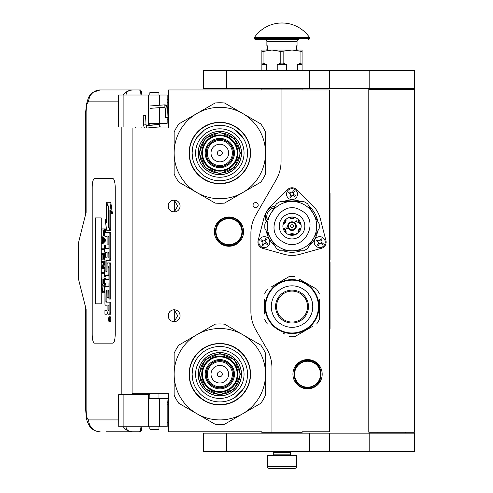 <?xml version="1.0" encoding="UTF-8"?>
<svg xmlns="http://www.w3.org/2000/svg" width="493" height="493" viewBox="0 0 493 493"><rect width="100%" height="100%" fill="white"/><g stroke="black" fill="none" stroke-linecap="round" stroke-linejoin="round"><path stroke-width="0.74" d="M281.059 89.06L261.869 89.06L261.869 89.972L168.643 89.972L168.643 127.995L132.087 127.995L132.087 393.771L168.643 393.771L168.643 431.794L261.869 431.794L261.869 432.706L271.92 432.706L271.92 367.556A36.556 36.556 0 0 0 267.021 349.278L255.799 329.835A36.556 36.556 0 0 1 250.9 311.558L250.9 233.349A36.556 36.556 0 0 1 255.799 215.071L276.16 179.797A36.556 36.556 0 0 0 281.059 161.519L281.059 89.06L302.08 89.06L302.08 89.972L329.497 89.972L329.497 431.794L302.08 431.794L302.08 432.706L271.92 432.706M255.62 207.689A2.557 2.557 0 0 0 258.178 205.131A2.557 2.557 0 0 0 255.62 202.574A2.557 2.557 0 0 0 253.057 205.131A2.557 2.557 0 0 0 255.62 207.689M180.068 315.717A5.941 5.941 0 0 0 174.128 309.777A5.941 5.941 0 0 0 168.187 315.717A5.941 5.941 0 0 0 174.128 321.658A5.941 5.941 0 0 0 180.068 315.717M180.068 206.043A5.941 5.941 0 0 0 174.128 200.103A5.941 5.941 0 0 0 168.187 206.043A5.941 5.941 0 0 0 174.128 211.984A5.941 5.941 0 0 0 180.068 206.043M228.962 217.012A14.624 14.624 0 0 1 243.585 231.636A14.624 14.624 0 0 1 228.962 246.26A14.624 14.624 0 0 1 214.338 231.636A14.624 14.624 0 0 1 228.962 217.012M172.248 321.356L174.3 321.553L174.3 309.887L172.248 310.085M169.136 312.5L168.68 313.345M168.329 316.999L168.273 314.694M168.347 314.343L168.735 313.221M169.432 312.081L170.19 311.274M170.72 310.855L171.053 310.639M173.123 309.863L173.727 309.795M174.3 309.783L173.955 309.783M170.116 311.342L168.797 313.092M168.705 313.289L168.396 314.158M168.366 317.178L168.698 318.139M168.816 318.386L170.184 320.16M173.154 321.578L173.665 321.646M173.955 321.658L174.3 321.658M168.557 317.782L168.396 317.289M168.674 318.077L169.13 318.934M171.089 320.826L171.416 321.005M169.136 202.826L168.624 203.806M168.187 206.043L168.329 207.325M168.347 204.669L168.735 203.547M169.432 202.407L170.19 201.594M170.72 201.181L171.053 200.965M173.123 200.189L173.727 200.115M174.3 200.109L173.955 200.109M170.116 201.662L168.797 203.418M168.705 203.615L168.396 204.484M168.366 207.504L168.698 208.465M168.816 208.712L170.184 210.486M173.154 211.904L173.665 211.965M173.955 211.984L174.3 211.984M168.557 208.108L168.396 207.615M168.674 208.403L169.13 209.26M171.089 211.152L171.416 211.331M172.248 211.682L174.3 211.879L177.659 206.043L174.3 200.213L172.914 200.232M174.3 211.879L174.3 200.213M307.564 359.588A14.624 14.624 0 0 1 322.188 374.212A14.624 14.624 0 0 1 307.564 388.835A14.624 14.624 0 0 1 292.941 374.212A14.624 14.624 0 0 1 307.564 359.588M174.3 321.553L177.659 315.717L174.3 309.887M228.962 244.978A13.342 13.342 0 0 1 215.62 231.636A13.342 13.342 0 0 1 228.962 218.294A13.342 13.342 0 0 1 242.309 231.636A13.342 13.342 0 0 1 228.962 244.978M228.962 244.614A12.978 12.978 0 0 0 241.94 231.636A12.978 12.978 0 0 0 228.962 218.658A12.978 12.978 0 0 0 215.983 231.636A12.978 12.978 0 0 0 228.962 244.614M307.564 387.19A12.978 12.978 0 0 0 320.542 374.212A12.978 12.978 0 0 0 307.564 361.233A12.978 12.978 0 0 0 294.586 374.212A12.978 12.978 0 0 0 307.564 387.19M307.564 387.553A13.342 13.342 0 0 0 320.906 374.212A13.342 13.342 0 0 0 307.564 360.87A13.342 13.342 0 0 0 294.222 374.212A13.342 13.342 0 0 0 307.564 387.553M273.288 452.358L290.654 452.358L290.654 454.823L273.288 454.823L273.288 452.358L272.832 451.896L291.11 451.896L291.11 451.44M272.832 451.896L272.832 451.44M290.654 452.358L291.11 451.896M273.288 454.823A0.733 0.733 54.4 0 1 272.561 455.557M290.654 454.823A0.733 0.733 -54.4 0 0 291.388 455.557M273.837 468.35L269.178 468.35A1.83 1.83 43.8 0 1 267.348 466.52L267.348 455.557L296.595 455.557L296.595 466.52A1.83 1.83 -43.8 0 1 294.771 468.35L290.112 468.35M269.178 468.35L294.771 468.35M158.956 429.052L158.592 429.415L150.18 429.415L149.817 429.052L158.956 429.052L158.956 426.765M143.58 115.473L145.158 115.337L143.18 115.448L143.537 124.939L145.515 124.821M147.013 127.995L159.473 126.923L159.325 124.55L146.101 125.684L145.552 115.356L145.158 115.337M159.473 126.923L158.956 123.971M149.817 123.392L149.145 123.33M159.529 126.917L160.114 126.436M148.35 125.216L158.962 124.513L158.956 123.805M167.361 117.544L166.264 117.673L168.002 117.556L167.589 107.979L166.948 107.967A3.211 2.397 90 0 0 164.416 104.941L164.656 104.867C166.258 104.867 167.232 105.909 167.589 107.979M166.264 117.673L165.623 117.661L165.217 108.078L164.835 107.234L150.045 108.368M126.054 426.765C126.183 429.884 128.396 431.56 132.697 431.794L106.346 431.794M141.848 426.765A6.397 1.615 90 0 1 140.271 431.794L132.697 431.794A11.881 11.499 -90 0 1 123.305 426.765M141.885 394.776L141.885 393.771M141.885 127.995L141.885 126.991M118.585 419.913L88.66 419.913C87.113 419.315 86.269 415.963 86.121 409.856L86.121 309.321L78.504 279.161L78.504 242.605L86.121 212.44L86.121 111.905L85.733 111.905L86.275 104.676L88.506 97.38L90.694 94.218L92.592 92.499L100.153 89.972L140.271 89.972A6.397 1.615 90 0 1 141.848 95.001M140.967 426.765C140.739 429.902 140.209 431.578 139.39 431.794M118.764 95.001L118.585 126.991L118.585 95.001L126.978 95.001L126.978 126.991L144.196 126.991M126.978 126.991L118.764 126.991M118.764 394.776L118.764 426.765L118.585 394.776L149.817 394.776M126.978 394.776L126.978 426.765L167.182 426.765L167.182 400.704M126.978 426.765L118.764 426.765M139.39 89.972C140.209 90.188 140.739 91.864 140.967 95.001M126.978 95.001L167.182 95.001L167.182 106.402M126.054 95.001C126.196 91.883 128.408 90.213 132.697 89.972A11.881 11.499 90 0 0 123.305 95.001L123.934 95.001M124.322 95.001L125.992 95.001M94.428 178.626A9.139 2.311 -90 0 0 92.123 187.765L92.123 334.001A9.139 2.311 -90 0 0 94.428 343.14L112.891 343.14A9.139 2.311 -90 0 0 115.202 334.001L115.202 187.765A9.139 2.311 -90 0 0 112.891 178.626L94.428 178.626M167.182 117.636L167.182 123.33L148.35 123.33L148.35 125.493M148.35 95.001L148.35 123.33M148.35 426.765L148.35 398.43L167.182 398.43M148.35 394.776L148.35 398.43M94.514 178.626A9.139 2.311 -90 0 0 92.209 187.765L92.209 334.001A9.139 2.311 -90 0 0 94.514 343.14M109.273 321.787L110.155 321.787A2.52 0.635 -90 0 0 110.796 319.267A2.52 0.635 -90 0 0 110.155 316.74L109.273 316.74A2.52 0.635 -90 0 0 108.633 319.267A2.52 0.635 -90 0 0 109.273 321.787A2.52 0.635 -90 0 0 109.908 319.267A2.52 0.635 -90 0 0 109.273 316.74M105.829 314.22L106.956 314.22A2.342 0.592 -90 0 0 107.548 311.878A2.342 0.592 -90 0 0 108.133 314.22L110.395 314.22A1.571 0.394 -90 0 0 110.796 312.648L110.796 302.154L106.013 302.154L105.866 301.574L106.013 290.494L107.104 290.494L107.104 297.365L108.022 297.365L108.022 290.494L108.817 290.494L108.965 299.048L109.908 299.048L109.908 264.501A1.571 0.394 -90 0 0 109.514 262.929L107.499 262.929A1.571 0.394 -90 0 0 107.104 264.501L106.956 271.957L106.013 271.957L105.866 271.372L105.866 260.883L106.013 260.298L109.514 260.298A1.571 0.394 -90 0 0 109.908 258.726L109.908 234.212A1.571 0.394 -90 0 0 109.514 232.641L104.941 232.641L104.941 236.369L107.104 236.369L107.104 244.922L108.022 244.922L108.022 236.369L108.817 236.369L108.965 236.954L108.965 248.527L105.829 248.527M106.223 305.192L107.104 305.192L107.104 308.92A1.571 0.394 90 0 1 106.704 310.491L104.941 310.491L104.941 314.22L106.956 314.22M105.829 283L108.965 283L108.965 286.729L106.223 286.729M106.223 275.618L107.628 275.618A1.571 0.394 -90 0 0 108.022 274.04L108.022 267.354L108.17 266.768L108.817 266.768L108.965 267.354L108.965 279.272L105.829 279.272M108.941 267.009L108.91 267.354L108.022 267.354M108.515 275.618A1.571 0.394 -90 0 0 108.91 274.04L108.91 267.354M105.829 252.256L107.104 252.256L107.104 257.155L106.223 257.155M108.022 244.922L108.91 244.922L108.91 236.492M105.829 236.369L107.104 236.369M106.895 271.957L106.895 260.298L110.395 260.298A1.571 0.394 -90 0 0 110.796 258.726L110.796 234.212A1.571 0.394 -90 0 0 110.395 232.641L105.829 232.641M109.908 299.048L110.796 299.048L110.796 264.501A1.571 0.394 -90 0 0 110.395 262.929L108.386 262.929M108.022 297.365L108.91 297.365L108.91 290.617M106.895 302.154L106.747 291.08L107.104 290.494M109.908 229.479L109.908 209.759L111.523 213.457L112.41 213.457L110.777 202.278L106.636 202.278L108.361 206.228L108.361 225.942L109.908 229.479L110.796 229.479L110.796 211.787M106.636 220.765L105.94 219.175L105.052 219.175L106.679 230.299L109.908 230.299L108.183 226.355L108.183 206.641L106.636 203.104L106.636 222.787L105.052 219.175M109.908 230.299L110.796 230.299L110.432 229.479M102.593 229.96L102.951 229.96L103.419 235.272L104.941 235.161M105.366 232.641L105.366 228.894L101.712 228.894L101.712 229.96L102.951 229.96M101.712 243.955L102.593 243.955L105.366 241.12L105.366 239.703L102.593 236.868L101.712 236.868L101.712 237.934L102.415 238.643L102.415 242.186L101.712 242.895L101.712 243.955L104.479 241.12L104.479 239.703L101.712 236.868M102.593 249.273L104.183 249.273L104.479 252.108L104.479 245.372L104.183 248.213L102.593 248.213M105.366 248.527L105.366 245.372L104.479 245.372M105.366 257.155L105.366 253.525L101.712 253.525L101.712 259.91L102.063 259.91L102.063 254.591L103.006 254.591L103.006 259.201L103.357 259.201L103.357 254.591L104.128 254.591L104.128 259.91L104.479 259.91L104.479 253.525M102.063 259.91L102.951 259.91L103.006 254.591M103.006 267.348L104.941 263.712M102.593 262.387L104.128 262.387L101.712 266.818L101.712 268.414L104.479 268.414L104.479 267.348L102.125 267.348L104.479 262.923L104.479 261.327L101.712 261.327L101.712 262.387L104.128 262.387M102.593 273.732L104.183 273.732L104.479 276.567L104.479 269.831L104.183 272.666L102.593 272.666M104.479 276.567L105.366 276.567L105.366 275.618M104.128 279.05L103.357 279.05L104.128 279.05L104.128 284.362L105.366 284.362L105.366 283M105.366 279.272L105.366 277.984L101.712 277.984L101.712 284.362L102.063 284.362L102.063 279.05L103.006 279.05L103.006 283.654L103.357 283.654L103.357 279.05M102.063 284.362L102.951 284.362L103.006 279.05M103.536 292.873L104.941 292.355L104.066 292.337L104.479 285.78L101.712 285.78L102.125 292.337L102.655 292.873L103.536 292.873L104.066 292.337M105.366 286.729L105.366 285.78L104.479 285.78M101.213 303.836L101.213 217.924L95.439 217.924L95.439 303.836L101.213 303.836L95.531 303.836L95.531 217.924L101.213 217.924M109.514 314.22A1.571 0.394 -90 0 0 109.908 312.648L109.908 302.154M108.965 286.729L105.336 286.729A1.571 0.394 -90 0 0 104.941 288.3L104.941 303.62A1.571 0.394 -90 0 0 105.336 305.192L107.104 305.192M108.965 279.272L104.941 279.272L104.941 283L108.965 283M107.104 257.155L105.336 257.155A1.571 0.394 -90 0 0 104.941 258.726L104.941 274.04A1.571 0.394 -90 0 0 105.336 275.618L107.628 275.618M108.965 248.527L104.941 248.527L104.941 252.256L107.104 252.256M110.395 232.641L109.514 232.641M110.395 260.298L109.514 260.298M110.395 262.929L109.514 262.929M111.523 213.457L109.896 202.278M106.993 203.104L106.636 203.104M108.54 226.355L108.183 226.355M104.941 234.033L104.424 234.033L104.479 228.894M104.941 234.742L104.245 234.742L104.424 234.033M104.892 235.272L104.011 235.272L104.245 234.742M104.941 233.146L104.479 233.146M105.366 241.12L104.479 241.12M105.366 239.703L104.479 239.703M104.941 252.108L104.479 252.108M104.183 248.213L101.712 248.213L101.712 249.273L104.183 249.273M104.941 259.91L104.479 259.91M104.128 254.591L103.357 254.591M104.128 259.201L103.357 259.201M104.941 261.327L104.479 261.327M104.941 262.923L104.479 262.923M104.941 267.348L104.479 267.348M104.941 268.414L104.479 268.414M104.183 272.666L101.712 272.666L101.712 273.732L104.183 273.732M104.941 269.831L104.479 269.831M104.479 284.362L104.479 277.984M104.128 283.654L103.357 283.654M104.941 290.038L104.479 290.038M104.941 290.919L104.424 290.919M104.941 291.628L104.3 291.628M104.713 292.694L103.832 292.694M109.742 320.142L108.848 320.419L109.236 319.433L108.848 318.225L109.742 318.225L109.742 320.142M108.022 310.491L108.022 305.192L108.965 305.192L108.965 309.906L108.817 310.491L108.022 310.491M108.022 257.155L108.022 252.256L108.817 252.256L108.965 256.57L108.817 257.155L108.022 257.155M103.302 229.96L104.183 229.96L103.832 234.391L103.357 233.855L103.302 229.96L104.183 229.96M102.655 242.008L102.655 238.815L104.245 240.411L102.655 242.008M104.128 290.038L103.77 291.628L102.415 291.628L102.063 286.846L104.128 286.846L104.128 290.038M109.742 319.994L109.31 319.994M109.199 320.419L108.848 320.419M109.742 318.718L109.236 318.718M109.729 318.718L109.742 318.225M108.91 310.368L108.965 305.192M108.91 257.032L108.91 252.379M104.011 234.212L103.481 234.212M104.128 233.855L103.357 233.855M104.183 233.325L103.302 233.325M103.536 241.12L103.536 239.703M102.415 291.628L103.302 291.628L102.655 291.807M103.302 291.628L102.242 291.277M103.123 291.277L103.006 290.747L102.125 290.747M103.006 290.747L102.951 290.038L102.063 290.038M102.951 290.038L102.951 286.846L104.128 286.846M109.409 318.718L109.409 319.704L109.588 318.718M158.956 92.715L149.817 92.715L150.18 92.351L158.592 92.351L158.956 92.715L158.956 95.001M219.823 174.695A21.661 21.661 0 0 0 241.484 153.033A21.661 21.661 0 0 0 219.823 131.372A21.661 21.661 0 0 0 198.161 153.033A21.661 21.661 0 0 0 219.823 174.695M219.823 198.734A45.695 45.695 0 0 0 242.673 192.609L224.537 203.079A50.268 50.268 0 0 1 215.114 203.079L196.978 192.609A45.695 45.695 0 0 1 174.128 153.083L174.128 173.98A50.268 50.268 0 0 0 178.842 182.139L196.978 192.609A45.695 45.695 0 0 0 219.823 198.734M265.524 152.99A45.695 45.695 0 0 0 242.673 113.458L224.537 102.988A50.268 50.268 0 0 0 215.114 102.988L178.842 123.928A50.268 50.268 0 0 0 174.128 132.093L174.128 152.99A45.695 45.695 0 0 1 242.673 113.458L260.809 123.928A50.268 50.268 0 0 1 265.524 132.093L265.524 173.98A50.268 50.268 0 0 1 260.809 182.139L242.673 192.609A45.695 45.695 0 0 0 265.524 153.083M219.823 177.258A24.219 24.219 0 0 1 195.604 153.033A24.219 24.219 0 0 1 219.823 128.815A24.219 24.219 0 0 1 244.047 153.033A24.219 24.219 0 0 1 219.823 177.258M219.823 180.746A27.713 27.713 0 0 1 192.11 153.033A27.713 27.713 0 0 1 219.823 125.321A27.713 27.713 0 0 1 247.535 153.033A27.713 27.713 0 0 1 219.823 180.746L220.063 180.746M219.823 183.747A30.708 30.708 0 0 0 250.536 153.033A30.708 30.708 0 0 0 219.823 122.326A30.708 30.708 0 0 0 189.115 153.033A30.708 30.708 0 0 0 219.823 183.747M233.349 153.033A13.527 13.527 0 0 0 219.823 139.507A13.527 13.527 0 0 0 206.296 153.033A13.527 13.527 0 0 0 219.823 166.56A13.527 13.527 0 0 0 233.349 153.033A13.527 13.527 0 0 1 219.823 166.56A13.527 13.527 0 0 1 206.296 153.033M233.534 153.033A13.712 13.712 0 0 0 219.823 139.328A13.712 13.712 0 0 0 206.117 153.033A13.712 13.712 0 0 0 219.823 166.745A13.712 13.712 0 0 0 233.534 153.033M234.446 153.033A14.624 14.624 0 0 0 219.823 138.41A14.624 14.624 0 0 0 205.199 153.033A14.624 14.624 0 0 0 219.823 167.657A14.624 14.624 0 0 0 234.446 153.033M237.188 153.033A17.366 17.366 0 0 0 219.823 135.667A17.366 17.366 0 0 0 202.457 153.033A17.366 17.366 0 0 0 219.823 170.399A17.366 17.366 0 0 0 237.188 153.033M199.172 152.972L205.261 138.385L219.884 132.383L234.471 138.471L240.479 153.095L234.385 167.682L219.761 173.69L205.174 167.595L199.172 152.972M199.72 152.978A20.108 20.108 0 0 1 219.884 132.931A20.108 20.108 0 0 1 239.931 153.095A20.108 20.108 0 0 1 219.767 173.142A20.108 20.108 0 0 1 199.72 152.978M198.254 152.972A21.569 21.569 0 0 1 219.89 131.465A21.569 21.569 0 0 1 241.391 153.101A21.569 21.569 0 0 1 219.761 174.602A21.569 21.569 0 0 1 198.254 152.972M237.922 153.089A18.099 18.099 0 0 0 219.878 134.94A18.099 18.099 0 0 0 201.729 152.984A18.099 18.099 0 0 0 219.773 171.133A18.099 18.099 0 0 0 237.922 153.089M231.581 181.406L222.127 183.679M202.044 178.09L194.193 169.949M207.806 124.747L209.494 124.088M204.922 126.159L207.997 124.674M233.485 125.505L238.889 128.944M192.689 158.666L192.11 153.033L192.646 147.629M196.652 137.837L204.429 129.992M235.025 129.862L242.864 137.639M246.962 147.407L247.535 153.033M250.241 153.033C250.66 169.29 236.079 183.871 219.823 183.451C203.572 183.871 188.992 169.29 189.411 153.033C188.992 136.783 203.572 122.202 219.823 122.621C236.079 122.202 250.66 136.783 250.241 153.033M219.823 395.873A21.661 21.661 0 0 0 241.484 374.212A21.661 21.661 0 0 0 219.823 352.55A21.661 21.661 0 0 0 198.161 374.212A21.661 21.661 0 0 0 219.823 395.873M219.823 419.913A45.695 45.695 0 0 0 242.673 413.787L224.537 424.257A50.268 50.268 0 0 1 215.114 424.257L196.978 413.787A45.695 45.695 0 0 1 174.128 374.255L174.128 395.152A50.268 50.268 0 0 0 178.842 403.317L196.978 413.787A45.695 45.695 0 0 0 219.823 419.913M265.524 374.169A45.695 45.695 0 0 0 242.673 334.636L224.537 324.166A50.268 50.268 0 0 0 215.114 324.166L178.842 345.106A50.268 50.268 0 0 0 174.128 353.271L174.128 374.169A45.695 45.695 0 0 1 242.673 334.636L260.809 345.106A50.268 50.268 0 0 1 265.524 353.271L265.524 395.152A50.268 50.268 0 0 1 260.809 403.317L242.673 413.787A45.695 45.695 0 0 0 265.524 374.255M219.823 398.43A24.219 24.219 0 0 1 195.604 374.212A24.219 24.219 0 0 1 219.823 349.993A24.219 24.219 0 0 1 244.047 374.212A24.219 24.219 0 0 1 219.823 398.43M219.823 401.924A27.713 27.713 0 0 1 192.11 374.212A27.713 27.713 0 0 1 219.823 346.499A27.713 27.713 0 0 1 247.535 374.212A27.713 27.713 0 0 1 219.823 401.924M219.823 404.919A30.708 30.708 0 0 0 250.536 374.212A30.708 30.708 0 0 0 219.823 343.504A30.708 30.708 0 0 0 189.115 374.212A30.708 30.708 0 0 0 219.823 404.919M233.349 374.212A13.527 13.527 0 0 0 219.823 360.685A13.527 13.527 0 0 0 206.296 374.212A13.527 13.527 0 0 0 219.823 387.738A13.527 13.527 0 0 0 233.349 374.212A13.527 13.527 0 0 0 219.823 360.685A13.527 13.527 0 0 0 206.296 374.212A13.527 13.527 0 0 0 219.823 387.738A13.527 13.527 0 0 0 233.349 374.212M233.534 374.212A13.712 13.712 0 0 0 219.823 360.506A13.712 13.712 0 0 0 206.117 374.212A13.712 13.712 0 0 0 219.823 387.923A13.712 13.712 0 0 0 233.534 374.212M234.446 374.212A14.624 14.624 0 0 0 219.823 359.588A14.624 14.624 0 0 0 205.199 374.212A14.624 14.624 0 0 0 219.823 388.835A14.624 14.624 0 0 0 234.446 374.212M237.188 374.212A17.366 17.366 0 0 0 219.823 356.846A17.366 17.366 0 0 0 202.457 374.212A17.366 17.366 0 0 0 219.823 391.578A17.366 17.366 0 0 0 237.188 374.212M199.172 374.15L205.261 359.563L219.884 353.555L234.471 359.65L240.479 374.273L234.385 388.86L219.761 394.868L205.174 388.774L199.172 374.15M199.72 374.156A20.108 20.108 0 0 1 219.884 354.103A20.108 20.108 0 0 1 239.931 374.273A20.108 20.108 0 0 1 219.767 394.32A20.108 20.108 0 0 1 199.72 374.156M198.254 374.15A21.569 21.569 0 0 1 219.89 352.643A21.569 21.569 0 0 1 241.391 374.273A21.569 21.569 0 0 1 219.761 395.78A21.569 21.569 0 0 1 198.254 374.15M237.922 374.267A18.099 18.099 0 0 0 219.878 356.119A18.099 18.099 0 0 0 201.729 374.162A18.099 18.099 0 0 0 219.773 392.311A18.099 18.099 0 0 0 237.922 374.267M231.581 402.584L222.127 404.858M202.044 399.268L194.193 391.128M207.806 345.926L209.494 345.266M204.922 347.337L207.997 345.846M233.485 346.684L238.889 350.122M192.689 379.838L192.11 374.212L192.646 368.807M246.962 368.585L247.535 374.212M242.994 389.415L235.223 397.253M250.241 374.212C250.66 390.462 236.079 405.049 219.823 404.63C203.572 405.049 188.992 390.462 189.411 374.212C188.992 357.961 203.572 343.381 219.823 343.8C236.079 343.381 250.66 357.961 250.241 374.212M295.227 188.622A6.397 6.397 0 0 0 287.548 189.595L271.557 205.261A29.247 29.247 0 0 0 263.7 218.874L258.129 240.553A6.397 6.397 0 0 0 262.603 248.306L284.171 254.32A29.247 29.247 0 0 0 299.886 254.32L321.448 248.306A6.397 6.397 0 0 0 325.928 240.553L320.351 218.874A29.247 29.247 0 0 0 312.494 205.261L296.503 189.595A6.397 6.397 0 0 0 295.227 188.622M274.09 207.867A9.139 9.139 0 0 0 267.224 219.761M295.775 228.314A4.326 4.326 0 0 1 289.866 229.898A4.326 4.326 0 0 1 288.282 223.988A4.326 4.326 0 0 1 294.192 222.405A4.326 4.326 0 0 1 295.775 228.314M285.971 219.311A4.326 4.326 0 0 1 283.074 224.327M298.086 232.992A4.326 4.326 0 0 1 300.983 227.976M294.943 217.487A4.326 4.326 0 0 1 289.077 217.505M300.995 224.383A4.326 4.326 0 0 1 298.074 219.299M283.062 227.92A4.326 4.326 0 0 1 285.983 233.004M289.114 234.816A4.326 4.326 0 0 1 294.98 234.804M288.861 224.321A3.654 3.654 0 0 0 290.198 229.319A3.654 3.654 0 0 0 295.196 227.982A3.654 3.654 0 0 0 293.853 222.984A3.654 3.654 0 0 0 288.861 224.321M283.272 223.532A3.654 3.654 0 0 0 285.379 219.878M300.785 228.777A3.654 3.654 0 0 0 298.678 232.425M289.853 217.277A3.654 3.654 0 0 0 294.161 217.265M298.653 219.86A3.654 3.654 0 0 0 300.804 223.594M283.253 228.709A3.654 3.654 0 0 1 285.398 232.443M289.89 235.038A3.654 3.654 0 0 1 294.204 235.032M287.388 228.697L285.922 227.587L285.928 228.117L287.388 228.697M296.299 234.23L296.57 233.374L297.063 233.781M297.248 233.651L296.583 233.115L296.268 234.249M297.371 222.201L296.17 220.63L295.48 221.813L296.219 220.919L297.371 222.201M292.491 224.814A1.417 1.417 0 0 1 293.317 226.743A1.417 1.417 0 0 1 291.32 227.378A1.417 1.417 0 0 1 292.491 224.814M305.648 202.568A27.238 27.238 0 0 1 307.632 203.831L313.4 213.814A24.675 24.675 0 0 0 270.657 213.814A24.675 24.675 0 0 0 279.691 247.523A24.675 24.675 0 0 0 313.4 238.489A24.675 24.675 0 0 0 292.029 201.477L303.552 201.477A27.238 27.238 0 0 1 305.648 202.568M285.632 237.232A12.793 12.793 0 0 1 280.948 219.755A12.793 12.793 0 0 1 298.425 215.071A12.793 12.793 0 0 1 303.109 232.548A12.793 12.793 0 0 1 285.632 237.232M287.456 234.064A9.139 9.139 0 0 0 299.941 230.724A9.139 9.139 0 0 0 296.595 218.239A9.139 9.139 0 0 0 284.11 221.585A9.139 9.139 0 0 0 287.456 234.064M279.691 247.523A24.675 24.675 0 0 0 292.029 250.826L280.499 250.826A27.238 27.238 0 0 1 276.419 248.472L264.895 228.505A27.238 27.238 0 0 1 264.895 223.797L276.419 203.831A27.238 27.238 0 0 1 280.499 201.477L292.029 201.477M313.4 213.814L319.162 223.797A27.238 27.238 0 0 1 319.162 228.505L307.632 248.472A27.238 27.238 0 0 1 303.552 250.826L292.029 250.826M314.984 239.407A5.485 5.485 0 0 0 316.987 246.894A5.485 5.485 0 0 0 324.48 244.885A5.485 5.485 0 0 1 316.987 246.894A5.485 5.485 0 0 1 314.984 239.407A5.485 5.485 0 0 1 322.471 237.398A5.485 5.485 0 0 1 324.48 244.885A5.485 5.485 0 0 0 322.471 237.398A5.485 5.485 0 0 0 314.984 239.407M322.897 243.973L322.619 244.448L320.721 243.351L319.476 243.684L318.379 245.588L317.424 245.039L318.521 243.135L318.188 241.89L316.29 240.794L316.839 239.844L318.737 240.941L319.988 240.602L321.085 238.704L322.034 239.253L320.937 241.151L321.27 242.402L323.168 243.499L322.897 243.973M322.619 244.448L323.168 243.499M316.839 239.844L316.29 240.794M287.277 191.42A5.485 5.485 0 0 0 289.286 198.913A5.485 5.485 0 0 0 296.774 196.904A5.485 5.485 0 0 1 289.286 198.913A5.485 5.485 0 0 1 287.277 191.42A5.485 5.485 0 0 1 294.771 189.417A5.485 5.485 0 0 1 296.774 196.904A5.485 5.485 0 0 0 294.771 189.417A5.485 5.485 0 0 0 287.277 191.42M295.196 195.992L294.919 196.467L293.021 195.37L291.77 195.703L290.673 197.607L289.724 197.058L290.821 195.154L290.488 193.909L288.59 192.812L289.138 191.863L291.036 192.96L292.281 192.621L293.378 190.723L294.327 191.272L293.23 193.17L293.569 194.421L295.467 195.518L295.196 195.992M294.919 196.467L295.467 195.518M289.138 191.863L288.59 192.812M259.577 239.407A5.485 5.485 0 0 0 261.58 246.894A5.485 5.485 0 0 0 269.073 244.885A5.485 5.485 0 0 1 261.58 246.894A5.485 5.485 0 0 1 259.577 239.407A5.485 5.485 0 0 1 267.064 237.398A5.485 5.485 0 0 1 269.073 244.885A5.485 5.485 0 0 0 267.064 237.398A5.485 5.485 0 0 0 259.577 239.407M267.489 243.973L267.218 244.448L265.314 243.351L264.069 243.684L262.972 245.588L262.023 245.039L263.12 243.135L262.781 241.89L260.883 240.794L261.432 239.844L263.33 240.941L264.581 240.602L265.678 238.704L266.627 239.253L265.53 241.151L265.863 242.402L267.767 243.499L267.489 243.973M267.218 244.448L267.767 243.499M261.432 239.844L260.883 240.794M318.441 306.578A26.412 26.412 0 0 0 292.029 280.166A26.412 26.412 0 0 0 265.616 306.578A26.412 26.412 0 0 0 292.029 332.991A26.412 26.412 0 0 0 318.441 306.578M318.989 306.578A26.961 26.961 0 0 0 292.029 279.617A26.961 26.961 0 0 0 265.068 306.578A26.961 26.961 0 0 0 292.029 333.539A26.961 26.961 0 0 0 318.989 306.578M264.612 299.337L264.612 314.029M264.612 311.909L264.612 309.123M282.871 332.954L284.899 334.125M310.294 327.697L294.857 336.608A30.159 30.159 0 0 1 289.2 336.608M294.857 336.608L312.315 326.526M319.446 313.819L319.446 319.144A30.159 30.159 0 0 1 316.617 324.043M319.446 319.144L319.446 299.134M319.446 301.254L319.446 304.039M319.446 294.013A30.159 30.159 0 0 0 316.617 289.12L299.152 279.032M301.18 280.203L316.617 289.12M294.857 276.555A30.159 30.159 0 0 0 289.2 276.555L271.735 286.636M273.763 285.465L289.2 276.555M267.434 289.12A30.159 30.159 0 0 0 264.612 294.013M267.434 324.043A30.159 30.159 0 0 1 264.612 319.144M317.64 298.16L317.406 297.47L317.64 298.16M318.028 299.442L317.738 298.456M317.621 298.105L317.406 297.47M318.694 302.591L318.57 301.833M318.577 301.889L318.515 301.543M309.148 285.749L308.797 285.465L309.148 285.749M307.607 284.572L308.408 285.164L307.607 284.572L307.392 284.874M318.669 302.437L318.552 301.759L318.669 302.437M292.029 322.058A15.48 15.48 0 0 0 307.509 306.578A15.48 15.48 0 0 0 292.029 291.098A15.48 15.48 0 0 0 276.548 306.578A15.48 15.48 0 0 0 292.029 322.058M292.029 323.032A16.454 16.454 0 0 1 275.575 306.578A16.454 16.454 0 0 1 292.029 290.13A16.454 16.454 0 0 1 308.476 306.578A16.454 16.454 0 0 1 292.029 323.032M292.029 327.327A20.749 20.749 0 0 0 312.772 306.578A20.749 20.749 0 0 0 292.029 285.835A20.749 20.749 0 0 0 271.279 306.578A20.749 20.749 0 0 0 292.029 327.327M405.357 433.162L405.357 432.25M377.94 433.162L377.94 432.25M368.801 432.25L414.496 432.25L414.496 89.516L368.801 89.516L368.801 432.25M405.357 89.516L405.357 88.604M377.94 89.516L377.94 88.604M309.53 88.604L414.496 88.604L414.496 70.32L226.626 70.32L226.626 88.604L309.53 88.604L309.53 70.32M226.626 88.604L203.375 88.604L203.375 70.32L226.626 70.32M309.53 451.44L414.496 451.44L414.496 433.162L226.626 433.162L226.626 451.44L309.53 451.44L309.53 433.162M226.626 451.44L203.375 451.44L203.375 433.162L226.626 433.162M261.869 70.32L261.869 63.104L263.034 63.104L263.034 51.457L271.92 50.033L292.029 50.033L302.08 51.457L302.08 50.033L292.029 50.033L280.807 51.457L280.807 63.104L283.142 63.104L283.142 51.457M297.334 70.32L297.334 64.657L300.915 63.104L302.08 63.104L302.08 51.457M302.08 63.104L302.08 70.32M300.915 63.104L300.915 51.457M283.142 63.104L286.716 64.657L286.716 70.32M277.232 70.32L277.232 64.657L280.807 63.104M261.869 63.104L261.869 50.033L271.92 50.033L280.807 51.457M263.034 63.104L266.608 64.657L266.608 70.32M297.334 64.657L302.08 64.657M277.232 64.657L286.716 64.657M261.869 51.457L263.034 51.457M261.869 64.657L266.608 64.657M290.198 89.06L290.198 88.604M273.751 89.06L273.751 88.604M267.44 47.901L267.44 46.2M309.222 37.03A33.45 33.45 0 0 0 254.727 37.03L309.222 37.03A0.912 0.912 -111.6 0 1 309.394 37.56L309.394 38.516L254.554 38.516L254.554 37.56A0.912 0.912 111.6 0 1 254.727 37.03M292.096 39.434L255.466 39.434A0.912 0.912 41.4 0 1 254.554 38.516M308.476 39.434A0.912 0.912 -41.4 0 0 309.394 38.516M255.466 39.434L273.35 39.434M266.892 41.258L297.051 41.258A1.83 1.83 -130.3 0 1 298.881 39.434L265.068 39.434A1.83 1.83 130.3 0 1 266.892 41.258L266.892 45.831L267.44 45.831L267.44 49.485L266.892 49.485L266.892 50.033M297.051 41.258L297.051 45.831L296.503 45.831L296.503 49.485L297.051 49.485L297.051 50.033M267.44 48.296L267.44 49.09M329.497 193.25L330.045 193.25L330.045 259.971L329.681 259.971L329.681 261.795L330.045 261.795L330.045 328.517L329.497 328.517M330.045 275.119L330.045 298.123M330.045 299.245L330.045 304.341M228.962 217.746C246.882 216.877 246.882 246.389 228.962 245.526C211.047 246.389 211.041 216.877 228.962 217.746M307.564 360.321C325.485 359.459 325.485 388.971 307.564 388.102C289.644 388.971 289.644 359.459 307.564 360.321M267.348 466.52L296.595 466.52M146.532 127.995L146.193 125.684M165.075 107.16C163.929 106.963 163.707 106.229 164.416 104.941M165.858 108.09L166.948 107.967M168.643 102.31L167.182 102.31M85.733 307.798L85.733 409.856C86.25 418.908 86.238 419.999 89.461 425.983C91.963 429.637 95.531 431.578 100.153 431.794A11.881 11.499 -90 0 1 88.66 419.913M85.733 409.856L86.121 409.856M135.698 126.991L135.698 127.995M135.698 393.771L135.698 394.776M121.204 126.991L121.204 394.776M86.121 111.905C86.269 105.804 87.113 102.452 88.66 101.854L118.585 101.854M159.584 95.001L159.584 105.255M159.584 107.634L159.584 123.33M123.127 95.001L123.127 126.991M123.127 394.776L123.127 426.765M159.584 426.765L159.584 398.43M100.153 89.972A11.881 11.499 90 0 0 88.66 101.854M167.971 116.933L168.643 116.933M167.182 404.833L168.643 404.833M110.796 312.648L109.908 312.648M108.91 274.04L108.022 274.04M110.796 234.212L109.908 234.212M110.796 258.726L109.908 258.726M106.747 260.883L105.866 260.883M106.747 271.372L105.866 271.372M110.796 264.501L109.908 264.501M106.747 291.08L105.866 291.08M106.747 301.574L105.866 301.574M222.294 153.033A2.465 2.465 0 0 0 219.823 150.568A2.465 2.465 0 0 0 217.358 153.033A2.465 2.465 0 0 0 219.823 155.505A2.465 2.465 0 0 0 222.294 153.033M228.623 153.033A8.8 8.8 0 0 0 219.823 144.233A8.8 8.8 0 0 0 211.022 153.033A8.8 8.8 0 0 0 219.823 161.833A8.8 8.8 0 0 0 228.623 153.033M232.369 153.033A12.547 12.547 0 0 0 219.823 140.487A12.547 12.547 0 0 0 207.276 153.033A12.547 12.547 0 0 0 219.823 165.58A12.547 12.547 0 0 0 232.369 153.033M222.294 374.212A2.465 2.465 0 0 0 219.823 371.747A2.465 2.465 0 0 0 217.358 374.212A2.465 2.465 0 0 0 219.823 376.683A2.465 2.465 0 0 0 222.294 374.212M228.623 374.212A8.8 8.8 0 0 0 219.823 365.412A8.8 8.8 0 0 0 211.022 374.212A8.8 8.8 0 0 0 219.823 383.012A8.8 8.8 0 0 0 228.623 374.212M232.369 374.212A12.547 12.547 0 0 0 219.823 361.665A12.547 12.547 0 0 0 207.276 374.212A12.547 12.547 0 0 0 219.823 386.758A12.547 12.547 0 0 0 232.369 374.212M275.014 206.265A10.599 10.599 0 0 0 266.3 221.363M283.407 201.477A26.141 26.141 0 0 1 300.65 201.477M309.086 206.345A26.141 26.141 0 0 1 317.708 221.277M317.708 231.026A26.141 26.141 0 0 1 309.086 245.958M300.65 250.826A26.141 26.141 0 0 1 283.407 250.826M274.965 245.958A26.141 26.141 0 0 1 266.343 231.026M301.075 210.48C281.417 197.835 262.202 231.118 282.982 241.823C302.634 254.468 321.855 221.184 301.075 210.48M369.799 88.604L369.799 70.32M329.589 88.604L329.589 70.32M369.799 451.44L369.799 433.162M329.589 451.44L329.589 433.162M309.394 37.56L254.554 37.56M329.497 198.734L330.045 198.734M329.497 323.032L330.045 323.032M158.956 398.43L158.956 393.771M149.817 429.052L149.817 426.765M149.817 398.43L149.817 393.771M293.853 89.06L293.853 88.604M270.09 89.06L270.09 88.604M143.537 124.939C143.833 127.015 144.689 128.057 146.119 128.063M149.86 105.995L164.656 104.867M168.643 100.615A3.654 3.654 0 0 0 167.182 99.118M85.733 111.905L85.733 213.968M167.182 120.132A3.654 3.654 0 0 0 168.643 118.628M167.182 422.476A3.654 3.654 0 0 0 168.643 420.455M168.643 403.829A3.654 3.654 0 0 0 167.182 401.807M168.643 398.319L167.041 398.43M270.09 432.706L270.09 433.162M293.853 432.706L293.853 433.162M158.956 123.33L158.956 124.581M158.956 126.966L158.956 127.995M149.817 92.715L149.817 95.001M149.817 123.33L149.817 125.37M267.385 47.753A0.456 0.456 0 0 0 267.385 48.659"/></g></svg>
